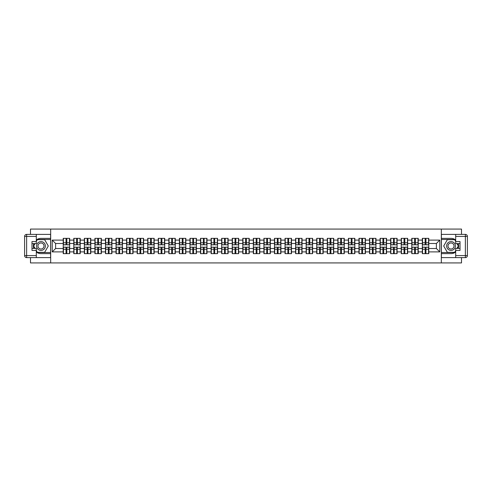<?xml version="1.0" encoding="UTF-8"?>
<svg xmlns="http://www.w3.org/2000/svg" width="492" height="492" viewBox="0 0 492 492"><rect width="100%" height="100%" fill="white"/><g stroke="black" fill="none" stroke-linecap="round" stroke-linejoin="round"><path stroke-width="0.74" d="M30.492 257.611L30.492 262.925L461.508 262.925L461.508 257.611M461.508 234.389L461.508 229.075L441.33 229.075L441.33 262.925M441.33 229.075L30.492 229.075L30.492 234.389M50.67 262.925L50.67 229.075M436.392 248.503L436.392 243.497L428.772 243.497L428.772 248.503L436.392 248.503L439.774 251.892L439.774 240.108L428.772 240.108L428.772 238.349L422.339 238.349L422.339 243.497L418.212 243.497L418.212 248.503L422.339 248.503L422.339 243.497M439.774 251.892L428.772 251.892L428.772 253.651L422.339 253.651L422.339 251.892L418.212 251.892L418.212 253.651L411.779 253.651L411.779 251.892L407.647 251.892L407.647 253.651L401.22 253.651L401.22 251.892L397.087 251.892L397.087 253.651L390.654 253.651L390.654 251.892L386.527 251.892L386.527 253.651L380.095 253.651L380.095 251.892L375.962 251.892L375.962 253.651L369.529 253.651L369.529 251.892L365.402 251.892L365.402 253.651L358.969 253.651L358.969 251.892L354.837 251.892L354.837 253.651L348.404 253.651L348.404 251.892L344.277 251.892L344.277 253.651L337.844 253.651L337.844 251.892L333.711 251.892L333.711 253.651L327.285 253.651L327.285 251.892L323.152 251.892L323.152 253.651L316.719 253.651L316.719 251.892L312.592 251.892L312.592 253.651L306.159 253.651L306.159 251.892L302.026 251.892L302.026 253.651L295.594 253.651L295.594 251.892L291.467 251.892L291.467 253.651L285.034 253.651L285.034 251.892L280.901 251.892L280.901 253.651L274.468 253.651L274.468 251.892L270.342 251.892L270.342 253.651L263.909 253.651L263.909 251.892L259.776 251.892L259.776 253.651L253.343 253.651L253.343 251.892L249.216 251.892L249.216 253.651L242.784 253.651L242.784 251.892L238.657 251.892L238.657 253.651L232.224 253.651L232.224 251.892L228.091 251.892L228.091 253.651L221.658 253.651L221.658 251.892L217.532 251.892L217.532 253.651L211.099 253.651L211.099 251.892L206.966 251.892L206.966 253.651L200.533 253.651L200.533 251.892L196.406 251.892L196.406 253.651L189.973 253.651L189.973 251.892L185.841 251.892L185.841 253.651L179.408 253.651L179.408 251.892L175.281 251.892L175.281 253.651L168.848 253.651L168.848 251.892L164.715 251.892L164.715 253.651L158.289 253.651L158.289 251.892L154.156 251.892L154.156 253.651L147.723 253.651L147.723 251.892L143.596 251.892L143.596 253.651L137.163 253.651L137.163 251.892L133.031 251.892L133.031 253.651L126.598 253.651L126.598 251.892L122.471 251.892L122.471 253.651L116.038 253.651L116.038 251.892L111.905 251.892L111.905 253.651L105.472 253.651L105.472 251.892L101.346 251.892L101.346 253.651L94.913 253.651L94.913 251.892L90.78 251.892L90.78 253.651L84.353 253.651L84.353 251.892L80.221 251.892L80.221 253.651L73.788 253.651L73.788 251.892L69.661 251.892L69.661 253.651L63.228 253.651L63.228 251.892L52.226 251.892L52.226 240.108L63.228 240.108L63.228 243.497L55.608 243.497L55.608 248.503L63.228 248.503L63.228 243.497M422.339 240.108L418.212 240.108L418.212 238.349L411.779 238.349L411.779 240.108L407.647 240.108L407.647 238.349L401.22 238.349L401.22 240.108L397.087 240.108L397.087 238.349L390.654 238.349L390.654 240.108L386.527 240.108L386.527 238.349L380.095 238.349L380.095 240.108L375.962 240.108L375.962 238.349L369.529 238.349L369.529 240.108L365.402 240.108L365.402 238.349L358.969 238.349L358.969 240.108L354.837 240.108L354.837 238.349L348.404 238.349L348.404 240.108L344.277 240.108L344.277 238.349L337.844 238.349L337.844 240.108L333.711 240.108L333.711 238.349L327.285 238.349L327.285 240.108L323.152 240.108L323.152 238.349L316.719 238.349L316.719 240.108L312.592 240.108L312.592 238.349L306.159 238.349L306.159 240.108L302.026 240.108L302.026 238.349L295.594 238.349L295.594 240.108L291.467 240.108L291.467 238.349L285.034 238.349L285.034 240.108L280.901 240.108L280.901 238.349L274.468 238.349L274.468 240.108L270.342 240.108L270.342 238.349L263.909 238.349L263.909 240.108L259.776 240.108L259.776 238.349L253.343 238.349L253.343 240.108L249.216 240.108L249.216 238.349L242.784 238.349L242.784 240.108L238.657 240.108L238.657 238.349L232.224 238.349L232.224 240.108L228.091 240.108L228.091 238.349L221.658 238.349L221.658 240.108L217.532 240.108L217.532 238.349L211.099 238.349L211.099 240.108L206.966 240.108L206.966 238.349L200.533 238.349L200.533 240.108L196.406 240.108L196.406 238.349L189.973 238.349L189.973 240.108L185.841 240.108L185.841 238.349L179.408 238.349L179.408 240.108L175.281 240.108L175.281 238.349L168.848 238.349L168.848 240.108L164.715 240.108L164.715 238.349L158.289 238.349L158.289 240.108L154.156 240.108L154.156 238.349L147.723 238.349L147.723 240.108L143.596 240.108L143.596 238.349L137.163 238.349L137.163 240.108L133.031 240.108L133.031 238.349L126.598 238.349L126.598 240.108L122.471 240.108L122.471 238.349L116.038 238.349L116.038 240.108L111.905 240.108L111.905 238.349L105.472 238.349L105.472 240.108L101.346 240.108L101.346 238.349L94.913 238.349L94.913 240.108L90.78 240.108L90.78 238.349L84.353 238.349L84.353 240.108L80.221 240.108L80.221 238.349L73.788 238.349L73.788 240.108L69.661 240.108L69.661 238.349L63.228 238.349L63.228 240.108M422.339 248.503L422.339 251.892M418.212 248.503L418.212 251.892M418.212 240.108L418.212 243.497M407.647 248.503L411.779 248.503L411.779 243.497L407.647 243.497L407.647 251.892M411.779 248.503L411.779 251.892M411.779 240.108L411.779 243.497M407.647 240.108L407.647 243.497M397.087 248.503L401.22 248.503L401.22 243.497L397.087 243.497L397.087 251.892M401.22 248.503L401.22 251.892M401.22 240.108L401.22 243.497M397.087 240.108L397.087 243.497M386.527 248.503L390.654 248.503L390.654 243.497L386.527 243.497L386.527 251.892M390.654 248.503L390.654 251.892M390.654 240.108L390.654 243.497M386.527 240.108L386.527 243.497M375.962 248.503L380.095 248.503L380.095 243.497L375.962 243.497L375.962 251.892M380.095 248.503L380.095 251.892M380.095 240.108L380.095 243.497M375.962 240.108L375.962 243.497M365.402 248.503L369.529 248.503L369.529 243.497L365.402 243.497L365.402 251.892M369.529 248.503L369.529 251.892M369.529 240.108L369.529 243.497M365.402 240.108L365.402 243.497M354.837 248.503L358.969 248.503L358.969 243.497L354.837 243.497L354.837 251.892M358.969 248.503L358.969 251.892M358.969 240.108L358.969 243.497M354.837 240.108L354.837 243.497M344.277 248.503L348.404 248.503L348.404 243.497L344.277 243.497L344.277 251.892M348.404 248.503L348.404 251.892M348.404 240.108L348.404 243.497M344.277 240.108L344.277 243.497M333.711 248.503L337.844 248.503L337.844 243.497L333.711 243.497L333.711 251.892M337.844 248.503L337.844 251.892M337.844 240.108L337.844 243.497M333.711 240.108L333.711 243.497M323.152 248.503L327.285 248.503L327.285 243.497L323.152 243.497L323.152 251.892M327.285 248.503L327.285 251.892M327.285 240.108L327.285 243.497M323.152 240.108L323.152 243.497M312.592 248.503L316.719 248.503L316.719 243.497L312.592 243.497L312.592 251.892M316.719 248.503L316.719 251.892M316.719 240.108L316.719 243.497M312.592 240.108L312.592 243.497M302.026 248.503L306.159 248.503L306.159 243.497L302.026 243.497L302.026 251.892M306.159 248.503L306.159 251.892M306.159 240.108L306.159 243.497M302.026 240.108L302.026 243.497M291.467 248.503L295.594 248.503L295.594 243.497L291.467 243.497L291.467 251.892M295.594 248.503L295.594 251.892M295.594 240.108L295.594 243.497M291.467 240.108L291.467 243.497M280.901 248.503L285.034 248.503L285.034 243.497L280.901 243.497L280.901 251.892M285.034 248.503L285.034 251.892M285.034 240.108L285.034 243.497M280.901 240.108L280.901 243.497M270.342 248.503L274.468 248.503L274.468 243.497L270.342 243.497L270.342 251.892M274.468 248.503L274.468 251.892M274.468 240.108L274.468 243.497M270.342 240.108L270.342 243.497M259.776 248.503L263.909 248.503L263.909 243.497L259.776 243.497L259.776 251.892M263.909 248.503L263.909 251.892M263.909 240.108L263.909 243.497M259.776 240.108L259.776 243.497M249.216 248.503L253.343 248.503L253.343 243.497L249.216 243.497L249.216 251.892M253.343 248.503L253.343 251.892M253.343 240.108L253.343 243.497M249.216 240.108L249.216 243.497M238.657 248.503L242.784 248.503L242.784 243.497L238.657 243.497L238.657 251.892M242.784 248.503L242.784 251.892M242.784 240.108L242.784 243.497M238.657 240.108L238.657 243.497M228.091 248.503L232.224 248.503L232.224 243.497L228.091 243.497L228.091 251.892M232.224 248.503L232.224 251.892M232.224 240.108L232.224 243.497M228.091 240.108L228.091 243.497M217.532 248.503L221.658 248.503L221.658 243.497L217.532 243.497L217.532 251.892M221.658 248.503L221.658 251.892M221.658 240.108L221.658 243.497M217.532 240.108L217.532 243.497M206.966 248.503L211.099 248.503L211.099 243.497L206.966 243.497L206.966 251.892M211.099 248.503L211.099 251.892M211.099 240.108L211.099 243.497M206.966 240.108L206.966 243.497M196.406 248.503L200.533 248.503L200.533 243.497L196.406 243.497L196.406 251.892M200.533 248.503L200.533 251.892M200.533 240.108L200.533 243.497M196.406 240.108L196.406 243.497M185.841 248.503L189.973 248.503L189.973 243.497L185.841 243.497L185.841 251.892M189.973 248.503L189.973 251.892M189.973 240.108L189.973 243.497M185.841 240.108L185.841 243.497M175.281 248.503L179.408 248.503L179.408 243.497L175.281 243.497L175.281 251.892M179.408 248.503L179.408 251.892M179.408 240.108L179.408 243.497M175.281 240.108L175.281 243.497M164.715 248.503L168.848 248.503L168.848 243.497L164.715 243.497L164.715 251.892M168.848 248.503L168.848 251.892M168.848 240.108L168.848 243.497M164.715 240.108L164.715 243.497M154.156 248.503L158.289 248.503L158.289 243.497L154.156 243.497L154.156 251.892M158.289 248.503L158.289 251.892M158.289 240.108L158.289 243.497M154.156 240.108L154.156 243.497M143.596 248.503L147.723 248.503L147.723 243.497L143.596 243.497L143.596 251.892M147.723 248.503L147.723 251.892M147.723 240.108L147.723 243.497M143.596 240.108L143.596 243.497M133.031 248.503L137.163 248.503L137.163 243.497L133.031 243.497L133.031 251.892M137.163 248.503L137.163 251.892M137.163 240.108L137.163 243.497M133.031 240.108L133.031 243.497M122.471 248.503L126.598 248.503L126.598 243.497L122.471 243.497L122.471 251.892M126.598 248.503L126.598 251.892M126.598 240.108L126.598 243.497M122.471 240.108L122.471 243.497M111.905 248.503L116.038 248.503L116.038 243.497L111.905 243.497L111.905 251.892M116.038 248.503L116.038 251.892M116.038 240.108L116.038 243.497M111.905 240.108L111.905 243.497M101.346 248.503L105.472 248.503L105.472 243.497L101.346 243.497L101.346 251.892M105.472 248.503L105.472 251.892M105.472 240.108L105.472 243.497M101.346 240.108L101.346 243.497M90.78 248.503L94.913 248.503L94.913 243.497L90.78 243.497L90.78 251.892M94.913 248.503L94.913 251.892M94.913 240.108L94.913 243.497M90.78 240.108L90.78 243.497M80.221 248.503L84.353 248.503L84.353 243.497L80.221 243.497L80.221 251.892M84.353 248.503L84.353 251.892M84.353 240.108L84.353 243.497M80.221 240.108L80.221 243.497M69.661 248.503L73.788 248.503L73.788 243.497L69.661 243.497L69.661 251.892M73.788 248.503L73.788 251.892M73.788 240.108L73.788 243.497M69.661 240.108L69.661 243.497M63.228 248.503L63.228 251.892M55.608 248.503L52.226 251.892M52.226 240.108L55.608 243.497M428.772 248.503L428.772 251.892M428.772 240.108L428.772 243.497M439.774 240.108L436.392 243.497M69.458 238.349L69.458 244.85L66.85 244.85L66.85 238.349M66.039 238.349L66.039 244.85L63.431 244.85L63.431 238.349M66.039 239.229L66.85 239.229M66.85 241.732L66.039 241.732M63.431 253.651L63.431 247.15L66.039 247.15L66.039 253.651M66.85 253.651L66.85 247.15L69.458 247.15L69.458 253.651M66.85 252.771L66.039 252.771M66.039 250.268L66.85 250.268M38.782 242.187A4.403 4.403 0 0 0 37.171 248.202A4.403 4.403 0 0 0 43.185 249.813A4.403 4.403 0 0 0 44.797 243.798A4.403 4.403 0 0 0 38.782 242.187M39.477 243.392A3.014 3.014 0 0 0 38.376 247.507A3.014 3.014 0 0 0 42.49 248.608A3.014 3.014 0 0 0 43.591 244.493A3.014 3.014 0 0 0 39.477 243.392M36.316 241.431L37.331 239.672L44.643 239.672L48.296 246L44.643 252.328L37.331 252.328L36.316 250.569M35.061 248.405L33.677 246L35.061 243.595M453.218 242.187A4.403 4.403 0 0 0 447.203 243.798A4.403 4.403 0 0 0 448.815 249.813A4.403 4.403 0 0 0 454.829 248.202A4.403 4.403 0 0 0 453.218 242.187M452.523 243.392A3.014 3.014 0 0 0 448.409 244.493A3.014 3.014 0 0 0 449.51 248.608A3.014 3.014 0 0 0 453.624 247.507A3.014 3.014 0 0 0 452.523 243.392M455.684 250.569L454.669 252.328L447.357 252.328L443.704 246L447.357 239.672L454.669 239.672L455.684 241.431M456.939 243.595L458.323 246L456.939 248.405M36.316 252.015A7.62 7.62 0 0 0 40.984 253.62L50.602 253.62L50.602 257.611L26.629 257.611A2.03 2.03 0 0 1 24.6 255.582L24.6 236.418A2.03 2.03 0 0 1 26.629 234.389L36.316 234.389L36.316 243.595L31.98 243.595M36.316 234.389L50.602 234.389L50.602 238.38L40.984 238.38A7.62 7.62 0 0 0 36.316 239.985M33.757 243.595A7.62 7.62 0 0 0 33.757 248.405M50.602 253.62L50.602 238.38M31.98 248.405L36.316 248.405L36.316 257.611M36.316 241.566L31.98 241.566L31.98 250.434L36.316 250.434M50.602 239.469L37.214 239.469L36.316 241.025M36.316 250.975L37.214 252.531L50.602 252.531M34.827 243.595L33.438 246L34.827 248.405M455.684 239.985A7.62 7.62 0 0 0 451.016 238.38L441.398 238.38L441.398 234.389L465.371 234.389A2.03 2.03 0 0 1 467.4 236.418L467.4 255.582A2.03 2.03 0 0 1 465.371 257.611L455.684 257.611L455.684 248.405L460.02 248.405M455.684 257.611L441.398 257.611L441.398 253.62L451.016 253.62A7.62 7.62 0 0 0 455.684 252.015M458.243 248.405A7.62 7.62 0 0 0 458.243 243.595M441.398 238.38L441.398 253.62M460.02 243.595L455.684 243.595L455.684 234.389M455.684 250.434L460.02 250.434L460.02 241.566L455.684 241.566M441.398 252.531L454.786 252.531L455.684 250.975M455.684 241.025L454.786 239.469L441.398 239.469M457.173 248.405L458.562 246L457.173 243.595M455.684 255.582L465.371 255.582L465.371 234.389A2.03 2.03 0 0 1 467.4 236.418L455.684 236.418M80.018 238.349L80.018 244.85L77.41 244.85L77.41 238.349M76.598 238.349L76.598 244.85L73.991 244.85L73.991 238.349M76.598 239.229L77.41 239.229M77.41 241.732L76.598 241.732M90.577 238.349L90.577 244.85L87.976 244.85L87.976 238.349M87.158 238.349L87.158 244.85L84.556 244.85L84.556 238.349M87.158 239.229L87.976 239.229M87.976 241.732L87.158 241.732M101.143 238.349L101.143 244.85L98.535 244.85L98.535 238.349M97.724 238.349L97.724 244.85L95.116 244.85L95.116 238.349M97.724 239.229L98.535 239.229M98.535 241.732L97.724 241.732M111.702 238.349L111.702 244.85L109.095 244.85L109.095 238.349M108.283 238.349L108.283 244.85L105.675 244.85L105.675 238.349M108.283 239.229L109.095 239.229M109.095 241.732L108.283 241.732M122.268 238.349L122.268 244.85L119.661 244.85L119.661 238.349M118.849 238.349L118.849 244.85L116.241 244.85L116.241 238.349M118.849 239.229L119.661 239.229M119.661 241.732L118.849 241.732M73.991 253.651L73.991 247.15L76.598 247.15L76.598 253.651M77.41 253.651L77.41 247.15L80.018 247.15L80.018 253.651M77.41 252.771L76.598 252.771M76.598 250.268L77.41 250.268M84.556 253.651L84.556 247.15L87.158 247.15L87.158 253.651M87.976 253.651L87.976 247.15L90.577 247.15L90.577 253.651M87.976 252.771L87.158 252.771M87.158 250.268L87.976 250.268M95.116 253.651L95.116 247.15L97.724 247.15L97.724 253.651M98.535 253.651L98.535 247.15L101.143 247.15L101.143 253.651M98.535 252.771L97.724 252.771M97.724 250.268L98.535 250.268M105.675 253.651L105.675 247.15L108.283 247.15L108.283 253.651M109.095 253.651L109.095 247.15L111.702 247.15L111.702 253.651M109.095 252.771L108.283 252.771M108.283 250.268L109.095 250.268M116.241 253.651L116.241 247.15L118.849 247.15L118.849 253.651M119.661 253.651L119.661 247.15L122.268 247.15L122.268 253.651M119.661 252.771L118.849 252.771M118.849 250.268L119.661 250.268M132.828 238.349L132.828 244.85L130.22 244.85L130.22 238.349M129.408 238.349L129.408 244.85L126.801 244.85L126.801 238.349M129.408 239.229L130.22 239.229M130.22 241.732L129.408 241.732M126.801 253.651L126.801 247.15L129.408 247.15L129.408 253.651M130.22 253.651L130.22 247.15L132.828 247.15L132.828 253.651M130.22 252.771L129.408 252.771M129.408 250.268L130.22 250.268M143.393 238.349L143.393 244.85L140.786 244.85L140.786 238.349M139.974 238.349L139.974 244.85L137.366 244.85L137.366 238.349M139.974 239.229L140.786 239.229M140.786 241.732L139.974 241.732M137.366 253.651L137.366 247.15L139.974 247.15L139.974 253.651M140.786 253.651L140.786 247.15L143.393 247.15L143.393 253.651M140.786 252.771L139.974 252.771M139.974 250.268L140.786 250.268M153.953 238.349L153.953 244.85L151.345 244.85L151.345 238.349M150.534 238.349L150.534 244.85L147.926 244.85L147.926 238.349M150.534 239.229L151.345 239.229M151.345 241.732L150.534 241.732M147.926 253.651L147.926 247.15L150.534 247.15L150.534 253.651M151.345 253.651L151.345 247.15L153.953 247.15L153.953 253.651M151.345 252.771L150.534 252.771M150.534 250.268L151.345 250.268M164.512 238.349L164.512 244.85L161.911 244.85L161.911 238.349M161.093 238.349L161.093 244.85L158.492 244.85L158.492 238.349M161.093 239.229L161.911 239.229M161.911 241.732L161.093 241.732M158.492 253.651L158.492 247.15L161.093 247.15L161.093 253.651M161.911 253.651L161.911 247.15L164.512 247.15L164.512 253.651M161.911 252.771L161.093 252.771M161.093 250.268L161.911 250.268M175.078 238.349L175.078 244.85L172.471 244.85L172.471 238.349M171.659 238.349L171.659 244.85L169.051 244.85L169.051 238.349M171.659 239.229L172.471 239.229M172.471 241.732L171.659 241.732M169.051 253.651L169.051 247.15L171.659 247.15L171.659 253.651M172.471 253.651L172.471 247.15L175.078 247.15L175.078 253.651M172.471 252.771L171.659 252.771M171.659 250.268L172.471 250.268M185.638 238.349L185.638 244.85L183.03 244.85L183.03 238.349M182.218 238.349L182.218 244.85L179.617 244.85L179.617 238.349M182.218 239.229L183.03 239.229M183.03 241.732L182.218 241.732M179.617 253.651L179.617 247.15L182.218 247.15L182.218 253.651M183.03 253.651L183.03 247.15L185.638 247.15L185.638 253.651M183.03 252.771L182.218 252.771M182.218 250.268L183.03 250.268M196.203 238.349L196.203 244.85L193.596 244.85L193.596 238.349M192.784 238.349L192.784 244.85L190.176 244.85L190.176 238.349M192.784 239.229L193.596 239.229M193.596 241.732L192.784 241.732M190.176 253.651L190.176 247.15L192.784 247.15L192.784 253.651M193.596 253.651L193.596 247.15L196.203 247.15L196.203 253.651M193.596 252.771L192.784 252.771M192.784 250.268L193.596 250.268M206.763 238.349L206.763 244.85L204.155 244.85L204.155 238.349M203.344 238.349L203.344 244.85L200.736 244.85L200.736 238.349M203.344 239.229L204.155 239.229M204.155 241.732L203.344 241.732M200.736 253.651L200.736 247.15L203.344 247.15L203.344 253.651M204.155 253.651L204.155 247.15L206.763 247.15L206.763 253.651M204.155 252.771L203.344 252.771M203.344 250.268L204.155 250.268M217.329 238.349L217.329 244.85L214.721 244.85L214.721 238.349M213.909 238.349L213.909 244.85L211.302 244.85L211.302 238.349M213.909 239.229L214.721 239.229M214.721 241.732L213.909 241.732M211.302 253.651L211.302 247.15L213.909 247.15L213.909 253.651M214.721 253.651L214.721 247.15L217.329 247.15L217.329 253.651M214.721 252.771L213.909 252.771M213.909 250.268L214.721 250.268M227.888 238.349L227.888 244.85L225.281 244.85L225.281 238.349M224.469 238.349L224.469 244.85L221.861 244.85L221.861 238.349M224.469 239.229L225.281 239.229M225.281 241.732L224.469 241.732M221.861 253.651L221.861 247.15L224.469 247.15L224.469 253.651M225.281 253.651L225.281 247.15L227.888 247.15L227.888 253.651M225.281 252.771L224.469 252.771M224.469 250.268L225.281 250.268M238.448 238.349L238.448 244.85L235.846 244.85L235.846 238.349M235.035 238.349L235.035 244.85L232.427 244.85L232.427 238.349M235.035 239.229L235.846 239.229M235.846 241.732L235.035 241.732M232.427 253.651L232.427 247.15L235.035 247.15L235.035 253.651M235.846 253.651L235.846 247.15L238.448 247.15L238.448 253.651M235.846 252.771L235.035 252.771M235.035 250.268L235.846 250.268M249.013 238.349L249.013 244.85L246.406 244.85L246.406 238.349M245.594 238.349L245.594 244.85L242.987 244.85L242.987 238.349M245.594 239.229L246.406 239.229M246.406 241.732L245.594 241.732M242.987 253.651L242.987 247.15L245.594 247.15L245.594 253.651M246.406 253.651L246.406 247.15L249.013 247.15L249.013 253.651M246.406 252.771L245.594 252.771M245.594 250.268L246.406 250.268M259.573 238.349L259.573 244.85L256.965 244.85L256.965 238.349M256.154 238.349L256.154 244.85L253.552 244.85L253.552 238.349M256.154 239.229L256.965 239.229M256.965 241.732L256.154 241.732M253.552 253.651L253.552 247.15L256.154 247.15L256.154 253.651M256.965 253.651L256.965 247.15L259.573 247.15L259.573 253.651M256.965 252.771L256.154 252.771M256.154 250.268L256.965 250.268M270.139 238.349L270.139 244.85L267.531 244.85L267.531 238.349M266.719 238.349L266.719 244.85L264.112 244.85L264.112 238.349M266.719 239.229L267.531 239.229M267.531 241.732L266.719 241.732M264.112 253.651L264.112 247.15L266.719 247.15L266.719 253.651M267.531 253.651L267.531 247.15L270.139 247.15L270.139 253.651M267.531 252.771L266.719 252.771M266.719 250.268L267.531 250.268M280.698 238.349L280.698 244.85L278.091 244.85L278.091 238.349M277.279 238.349L277.279 244.85L274.671 244.85L274.671 238.349M277.279 239.229L278.091 239.229M278.091 241.732L277.279 241.732M274.671 253.651L274.671 247.15L277.279 247.15L277.279 253.651M278.091 253.651L278.091 247.15L280.698 247.15L280.698 253.651M278.091 252.771L277.279 252.771M277.279 250.268L278.091 250.268M291.264 238.349L291.264 244.85L288.656 244.85L288.656 238.349M287.845 238.349L287.845 244.85L285.237 244.85L285.237 238.349M287.845 239.229L288.656 239.229M288.656 241.732L287.845 241.732M285.237 253.651L285.237 247.15L287.845 247.15L287.845 253.651M288.656 253.651L288.656 247.15L291.264 247.15L291.264 253.651M288.656 252.771L287.845 252.771M287.845 250.268L288.656 250.268M301.824 238.349L301.824 244.85L299.216 244.85L299.216 238.349M298.404 238.349L298.404 244.85L295.797 244.85L295.797 238.349M298.404 239.229L299.216 239.229M299.216 241.732L298.404 241.732M295.797 253.651L295.797 247.15L298.404 247.15L298.404 253.651M299.216 253.651L299.216 247.15L301.824 247.15L301.824 253.651M299.216 252.771L298.404 252.771M298.404 250.268L299.216 250.268M312.383 238.349L312.383 244.85L309.782 244.85L309.782 238.349M308.97 238.349L308.97 244.85L306.362 244.85L306.362 238.349M308.97 239.229L309.782 239.229M309.782 241.732L308.97 241.732M306.362 253.651L306.362 247.15L308.97 247.15L308.97 253.651M309.782 253.651L309.782 247.15L312.383 247.15L312.383 253.651M309.782 252.771L308.97 252.771M308.97 250.268L309.782 250.268M322.949 238.349L322.949 244.85L320.341 244.85L320.341 238.349M319.529 238.349L319.529 244.85L316.922 244.85L316.922 238.349M319.529 239.229L320.341 239.229M320.341 241.732L319.529 241.732M316.922 253.651L316.922 247.15L319.529 247.15L319.529 253.651M320.341 253.651L320.341 247.15L322.949 247.15L322.949 253.651M320.341 252.771L319.529 252.771M319.529 250.268L320.341 250.268M333.508 238.349L333.508 244.85L330.907 244.85L330.907 238.349M330.089 238.349L330.089 244.85L327.488 244.85L327.488 238.349M330.089 239.229L330.907 239.229M330.907 241.732L330.089 241.732M327.488 253.651L327.488 247.15L330.089 247.15L330.089 253.651M330.907 253.651L330.907 247.15L333.508 247.15L333.508 253.651M330.907 252.771L330.089 252.771M330.089 250.268L330.907 250.268M344.074 238.349L344.074 244.85L341.466 244.85L341.466 238.349M340.655 238.349L340.655 244.85L338.047 244.85L338.047 238.349M340.655 239.229L341.466 239.229M341.466 241.732L340.655 241.732M338.047 253.651L338.047 247.15L340.655 247.15L340.655 253.651M341.466 253.651L341.466 247.15L344.074 247.15L344.074 253.651M341.466 252.771L340.655 252.771M340.655 250.268L341.466 250.268M354.634 238.349L354.634 244.85L352.026 244.85L352.026 238.349M351.214 238.349L351.214 244.85L348.607 244.85L348.607 238.349M351.214 239.229L352.026 239.229M352.026 241.732L351.214 241.732M348.607 253.651L348.607 247.15L351.214 247.15L351.214 253.651M352.026 253.651L352.026 247.15L354.634 247.15L354.634 253.651M352.026 252.771L351.214 252.771M351.214 250.268L352.026 250.268M365.199 238.349L365.199 244.85L362.592 244.85L362.592 238.349M361.78 238.349L361.78 244.85L359.172 244.85L359.172 238.349M361.78 239.229L362.592 239.229M362.592 241.732L361.78 241.732M359.172 253.651L359.172 247.15L361.78 247.15L361.78 253.651M362.592 253.651L362.592 247.15L365.199 247.15L365.199 253.651M362.592 252.771L361.78 252.771M361.78 250.268L362.592 250.268M375.759 238.349L375.759 244.85L373.151 244.85L373.151 238.349M372.339 238.349L372.339 244.85L369.732 244.85L369.732 238.349M372.339 239.229L373.151 239.229M373.151 241.732L372.339 241.732M369.732 253.651L369.732 247.15L372.339 247.15L372.339 253.651M373.151 253.651L373.151 247.15L375.759 247.15L375.759 253.651M373.151 252.771L372.339 252.771M372.339 250.268L373.151 250.268M386.325 238.349L386.325 244.85L383.717 244.85L383.717 238.349M382.905 238.349L382.905 244.85L380.298 244.85L380.298 238.349M382.905 239.229L383.717 239.229M383.717 241.732L382.905 241.732M380.298 253.651L380.298 247.15L382.905 247.15L382.905 253.651M383.717 253.651L383.717 247.15L386.325 247.15L386.325 253.651M383.717 252.771L382.905 252.771M382.905 250.268L383.717 250.268M396.884 238.349L396.884 244.85L394.276 244.85L394.276 238.349M393.465 238.349L393.465 244.85L390.857 244.85L390.857 238.349M393.465 239.229L394.276 239.229M394.276 241.732L393.465 241.732M390.857 253.651L390.857 247.15L393.465 247.15L393.465 253.651M394.276 253.651L394.276 247.15L396.884 247.15L396.884 253.651M394.276 252.771L393.465 252.771M393.465 250.268L394.276 250.268M407.444 238.349L407.444 244.85L404.842 244.85L404.842 238.349M404.024 238.349L404.024 244.85L401.423 244.85L401.423 238.349M404.024 239.229L404.842 239.229M404.842 241.732L404.024 241.732M401.423 253.651L401.423 247.15L404.024 247.15L404.024 253.651M404.842 253.651L404.842 247.15L407.444 247.15L407.444 253.651M404.842 252.771L404.024 252.771M404.024 250.268L404.842 250.268M418.009 238.349L418.009 244.85L415.402 244.85L415.402 238.349M414.59 238.349L414.59 244.85L411.982 244.85L411.982 238.349M414.59 239.229L415.402 239.229M415.402 241.732L414.59 241.732M411.982 253.651L411.982 247.15L414.59 247.15L414.59 253.651M415.402 253.651L415.402 247.15L418.009 247.15L418.009 253.651M415.402 252.771L414.59 252.771M414.59 250.268L415.402 250.268M428.569 238.349L428.569 244.85L425.961 244.85L425.961 238.349M425.149 238.349L425.149 244.85L422.542 244.85L422.542 238.349M425.149 239.229L425.961 239.229M425.961 241.732L425.149 241.732M422.542 253.651L422.542 247.15L425.149 247.15L425.149 253.651M425.961 253.651L425.961 247.15L428.569 247.15L428.569 253.651M425.961 252.771L425.149 252.771M425.149 250.268L425.961 250.268M66.039 242.759L63.431 242.759M66.039 244.764L63.431 244.764M69.458 242.759L66.85 242.759M69.458 244.764L66.85 244.764M66.85 249.241L69.458 249.241M66.85 247.236L69.458 247.236M63.431 249.241L66.039 249.241M63.431 247.236L66.039 247.236M36.316 236.418L26.629 236.418L26.629 255.582L36.316 255.582M24.6 236.418L26.629 236.418L26.629 234.389M26.629 257.611L26.629 255.582L24.6 255.582M467.4 255.582L465.371 255.582L465.371 257.611M465.371 234.389A2.03 2.03 0 0 1 467.4 236.418M76.598 242.759L73.991 242.759M76.598 244.764L73.991 244.764M80.018 242.759L77.41 242.759M80.018 244.764L77.41 244.764M87.158 242.759L84.556 242.759M87.158 244.764L84.556 244.764M90.577 242.759L87.976 242.759M90.577 244.764L87.976 244.764M97.724 242.759L95.116 242.759M97.724 244.764L95.116 244.764M101.143 242.759L98.535 242.759M101.143 244.764L98.535 244.764M108.283 242.759L105.675 242.759M108.283 244.764L105.675 244.764M111.702 242.759L109.095 242.759M111.702 244.764L109.095 244.764M118.849 242.759L116.241 242.759M118.849 244.764L116.241 244.764M122.268 242.759L119.661 242.759M122.268 244.764L119.661 244.764M77.41 249.241L80.018 249.241M77.41 247.236L80.018 247.236M73.991 249.241L76.598 249.241M73.991 247.236L76.598 247.236M87.976 249.241L90.577 249.241M87.976 247.236L90.577 247.236M84.556 249.241L87.158 249.241M84.556 247.236L87.158 247.236M98.535 249.241L101.143 249.241M98.535 247.236L101.143 247.236M95.116 249.241L97.724 249.241M95.116 247.236L97.724 247.236M109.095 249.241L111.702 249.241M109.095 247.236L111.702 247.236M105.675 249.241L108.283 249.241M105.675 247.236L108.283 247.236M119.661 249.241L122.268 249.241M119.661 247.236L122.268 247.236M116.241 249.241L118.849 249.241M116.241 247.236L118.849 247.236M129.408 242.759L126.801 242.759M129.408 244.764L126.801 244.764M132.828 242.759L130.22 242.759M132.828 244.764L130.22 244.764M130.22 249.241L132.828 249.241M130.22 247.236L132.828 247.236M126.801 249.241L129.408 249.241M126.801 247.236L129.408 247.236M139.974 242.759L137.366 242.759M139.974 244.764L137.366 244.764M143.393 242.759L140.786 242.759M143.393 244.764L140.786 244.764M140.786 249.241L143.393 249.241M140.786 247.236L143.393 247.236M137.366 249.241L139.974 249.241M137.366 247.236L139.974 247.236M150.534 242.759L147.926 242.759M150.534 244.764L147.926 244.764M153.953 242.759L151.345 242.759M153.953 244.764L151.345 244.764M151.345 249.241L153.953 249.241M151.345 247.236L153.953 247.236M147.926 249.241L150.534 249.241M147.926 247.236L150.534 247.236M161.093 242.759L158.492 242.759M161.093 244.764L158.492 244.764M164.512 242.759L161.911 242.759M164.512 244.764L161.911 244.764M161.911 249.241L164.512 249.241M161.911 247.236L164.512 247.236M158.492 249.241L161.093 249.241M158.492 247.236L161.093 247.236M171.659 242.759L169.051 242.759M171.659 244.764L169.051 244.764M175.078 242.759L172.471 242.759M175.078 244.764L172.471 244.764M172.471 249.241L175.078 249.241M172.471 247.236L175.078 247.236M169.051 249.241L171.659 249.241M169.051 247.236L171.659 247.236M182.218 242.759L179.617 242.759M182.218 244.764L179.617 244.764M185.638 242.759L183.03 242.759M185.638 244.764L183.03 244.764M183.03 249.241L185.638 249.241M183.03 247.236L185.638 247.236M179.617 249.241L182.218 249.241M179.617 247.236L182.218 247.236M192.784 242.759L190.176 242.759M192.784 244.764L190.176 244.764M196.203 242.759L193.596 242.759M196.203 244.764L193.596 244.764M193.596 249.241L196.203 249.241M193.596 247.236L196.203 247.236M190.176 249.241L192.784 249.241M190.176 247.236L192.784 247.236M203.344 242.759L200.736 242.759M203.344 244.764L200.736 244.764M206.763 242.759L204.155 242.759M206.763 244.764L204.155 244.764M204.155 249.241L206.763 249.241M204.155 247.236L206.763 247.236M200.736 249.241L203.344 249.241M200.736 247.236L203.344 247.236M213.909 242.759L211.302 242.759M213.909 244.764L211.302 244.764M217.329 242.759L214.721 242.759M217.329 244.764L214.721 244.764M214.721 249.241L217.329 249.241M214.721 247.236L217.329 247.236M211.302 249.241L213.909 249.241M211.302 247.236L213.909 247.236M224.469 242.759L221.861 242.759M224.469 244.764L221.861 244.764M227.888 242.759L225.281 242.759M227.888 244.764L225.281 244.764M225.281 249.241L227.888 249.241M225.281 247.236L227.888 247.236M221.861 249.241L224.469 249.241M221.861 247.236L224.469 247.236M235.035 242.759L232.427 242.759M235.035 244.764L232.427 244.764M238.448 242.759L235.846 242.759M238.448 244.764L235.846 244.764M235.846 249.241L238.448 249.241M235.846 247.236L238.448 247.236M232.427 249.241L235.035 249.241M232.427 247.236L235.035 247.236M245.594 242.759L242.987 242.759M245.594 244.764L242.987 244.764M249.013 242.759L246.406 242.759M249.013 244.764L246.406 244.764M246.406 249.241L249.013 249.241M246.406 247.236L249.013 247.236M242.987 249.241L245.594 249.241M242.987 247.236L245.594 247.236M256.154 242.759L253.552 242.759M256.154 244.764L253.552 244.764M259.573 242.759L256.965 242.759M259.573 244.764L256.965 244.764M256.965 249.241L259.573 249.241M256.965 247.236L259.573 247.236M253.552 249.241L256.154 249.241M253.552 247.236L256.154 247.236M266.719 242.759L264.112 242.759M266.719 244.764L264.112 244.764M270.139 242.759L267.531 242.759M270.139 244.764L267.531 244.764M267.531 249.241L270.139 249.241M267.531 247.236L270.139 247.236M264.112 249.241L266.719 249.241M264.112 247.236L266.719 247.236M277.279 242.759L274.671 242.759M277.279 244.764L274.671 244.764M280.698 242.759L278.091 242.759M280.698 244.764L278.091 244.764M278.091 249.241L280.698 249.241M278.091 247.236L280.698 247.236M274.671 249.241L277.279 249.241M274.671 247.236L277.279 247.236M287.845 242.759L285.237 242.759M287.845 244.764L285.237 244.764M291.264 242.759L288.656 242.759M291.264 244.764L288.656 244.764M288.656 249.241L291.264 249.241M288.656 247.236L291.264 247.236M285.237 249.241L287.845 249.241M285.237 247.236L287.845 247.236M298.404 242.759L295.797 242.759M298.404 244.764L295.797 244.764M301.824 242.759L299.216 242.759M301.824 244.764L299.216 244.764M299.216 249.241L301.824 249.241M299.216 247.236L301.824 247.236M295.797 249.241L298.404 249.241M295.797 247.236L298.404 247.236M308.97 242.759L306.362 242.759M308.97 244.764L306.362 244.764M312.383 242.759L309.782 242.759M312.383 244.764L309.782 244.764M309.782 249.241L312.383 249.241M309.782 247.236L312.383 247.236M306.362 249.241L308.97 249.241M306.362 247.236L308.97 247.236M319.529 242.759L316.922 242.759M319.529 244.764L316.922 244.764M322.949 242.759L320.341 242.759M322.949 244.764L320.341 244.764M320.341 249.241L322.949 249.241M320.341 247.236L322.949 247.236M316.922 249.241L319.529 249.241M316.922 247.236L319.529 247.236M330.089 242.759L327.488 242.759M330.089 244.764L327.488 244.764M333.508 242.759L330.907 242.759M333.508 244.764L330.907 244.764M330.907 249.241L333.508 249.241M330.907 247.236L333.508 247.236M327.488 249.241L330.089 249.241M327.488 247.236L330.089 247.236M340.655 242.759L338.047 242.759M340.655 244.764L338.047 244.764M344.074 242.759L341.466 242.759M344.074 244.764L341.466 244.764M341.466 249.241L344.074 249.241M341.466 247.236L344.074 247.236M338.047 249.241L340.655 249.241M338.047 247.236L340.655 247.236M351.214 242.759L348.607 242.759M351.214 244.764L348.607 244.764M354.634 242.759L352.026 242.759M354.634 244.764L352.026 244.764M352.026 249.241L354.634 249.241M352.026 247.236L354.634 247.236M348.607 249.241L351.214 249.241M348.607 247.236L351.214 247.236M361.78 242.759L359.172 242.759M361.78 244.764L359.172 244.764M365.199 242.759L362.592 242.759M365.199 244.764L362.592 244.764M362.592 249.241L365.199 249.241M362.592 247.236L365.199 247.236M359.172 249.241L361.78 249.241M359.172 247.236L361.78 247.236M372.339 242.759L369.732 242.759M372.339 244.764L369.732 244.764M375.759 242.759L373.151 242.759M375.759 244.764L373.151 244.764M373.151 249.241L375.759 249.241M373.151 247.236L375.759 247.236M369.732 249.241L372.339 249.241M369.732 247.236L372.339 247.236M382.905 242.759L380.298 242.759M382.905 244.764L380.298 244.764M386.325 242.759L383.717 242.759M386.325 244.764L383.717 244.764M383.717 249.241L386.325 249.241M383.717 247.236L386.325 247.236M380.298 249.241L382.905 249.241M380.298 247.236L382.905 247.236M393.465 242.759L390.857 242.759M393.465 244.764L390.857 244.764M396.884 242.759L394.276 242.759M396.884 244.764L394.276 244.764M394.276 249.241L396.884 249.241M394.276 247.236L396.884 247.236M390.857 249.241L393.465 249.241M390.857 247.236L393.465 247.236M404.024 242.759L401.423 242.759M404.024 244.764L401.423 244.764M407.444 242.759L404.842 242.759M407.444 244.764L404.842 244.764M404.842 249.241L407.444 249.241M404.842 247.236L407.444 247.236M401.423 249.241L404.024 249.241M401.423 247.236L404.024 247.236M414.59 242.759L411.982 242.759M414.59 244.764L411.982 244.764M418.009 242.759L415.402 242.759M418.009 244.764L415.402 244.764M415.402 249.241L418.009 249.241M415.402 247.236L418.009 247.236M411.982 249.241L414.59 249.241M411.982 247.236L414.59 247.236M425.149 242.759L422.542 242.759M425.149 244.764L422.542 244.764M428.569 242.759L425.961 242.759M428.569 244.764L425.961 244.764M425.961 249.241L428.569 249.241M425.961 247.236L428.569 247.236M422.542 249.241L425.149 249.241M422.542 247.236L425.149 247.236"/></g></svg>
